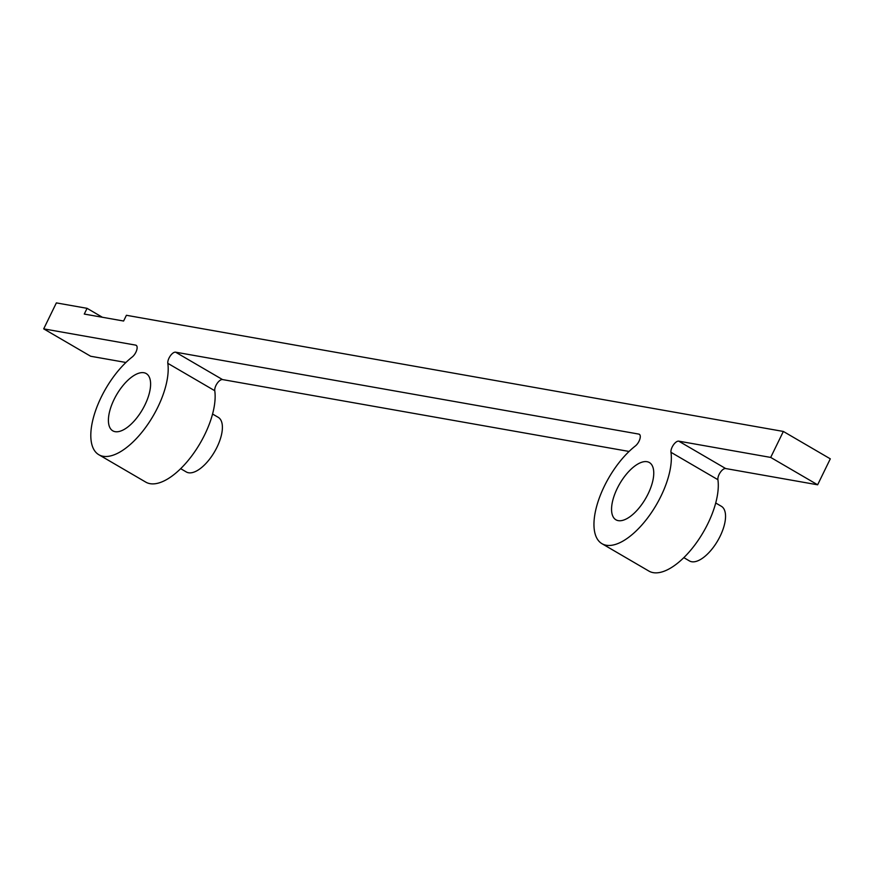 <?xml version="1.0" encoding="UTF-8"?>
<svg xmlns="http://www.w3.org/2000/svg" width="874" height="874" viewBox="0 0 874 874"><rect width="100%" height="100%" fill="white"/><g stroke="black" fill="none" stroke-linecap="round" stroke-linejoin="round"><path stroke-width="1.31" d="M114.079 399.473A33.157 14.902 120.3 0 1 146.209 373.559A33.157 14.902 120.3 0 1 142.375 409.709A33.157 14.902 120.3 0 1 112.801 430.838A33.157 14.902 120.3 0 1 114.079 399.473M683.829 557.645L689.477 560.944A31.628 14.213 -59.7 0 0 720.132 536.221A31.628 14.213 -59.7 0 0 721.356 506.286L715.708 502.998M617.23 488.446A33.157 14.902 120.3 0 1 649.36 462.532A33.157 14.902 120.3 0 1 645.525 498.683A33.157 14.902 120.3 0 1 615.952 519.812A33.157 14.902 120.3 0 1 617.23 488.446M43.7 328.864L56.362 302.896L87.072 308.325L84.275 314.061L123.605 321.02L126.402 315.285L783.355 431.45L770.693 457.419L678.737 441.151A7.298 3.277 -59.7 0 0 673.428 444.91A7.298 3.277 -59.7 0 0 670.97 452.306A60.83 27.334 120.3 0 1 647.645 517.921A60.83 27.334 120.3 0 1 602.011 543.715A60.83 27.334 120.3 0 1 598.548 500.168A60.83 27.334 120.3 0 1 635.322 446.002A7.298 3.277 -59.7 0 0 639.735 439.513A7.298 3.277 -59.7 0 0 639.32 434.28A7.298 3.277 -59.7 0 0 638.818 434.094L175.587 352.178A7.298 3.277 -59.7 0 0 170.277 355.937A7.298 3.277 -59.7 0 0 167.819 363.333A60.83 27.334 120.3 0 1 144.494 428.948A60.83 27.334 120.3 0 1 98.86 454.742A60.83 27.334 120.3 0 1 95.397 411.195A60.83 27.334 120.3 0 1 132.171 357.029A7.298 3.277 -59.7 0 0 136.584 350.54A7.298 3.277 -59.7 0 0 136.169 345.306A7.298 3.277 -59.7 0 0 135.667 345.121L43.7 328.864L90.645 356.242L125.922 362.481M98.86 454.742L145.794 482.131A60.83 27.334 -59.7 0 0 191.439 456.337A60.83 27.334 -59.7 0 0 214.764 390.722A7.298 3.277 120.3 0 1 217.211 383.315A7.298 3.277 120.3 0 1 222.52 379.567L629.072 451.454M602.011 543.715L648.945 571.104A60.83 27.334 -59.7 0 0 694.59 545.31A60.83 27.334 -59.7 0 0 717.915 479.695A7.298 3.277 120.3 0 1 720.362 472.288A7.298 3.277 120.3 0 1 725.671 468.54L817.638 484.797L830.3 458.839L783.355 431.45M770.693 457.419L817.638 484.797M102.389 317.262L87.072 308.325M180.678 468.672L186.326 471.971A31.628 14.213 -59.7 0 0 216.981 447.248A31.628 14.213 -59.7 0 0 218.205 417.313L212.557 414.025M135.667 345.121L136.584 345.667M167.819 363.333L214.764 390.722M175.587 352.178L222.52 379.567M638.818 434.094L639.735 434.64M670.97 452.306L717.915 479.695M678.737 441.151L725.671 468.54"/></g></svg>
